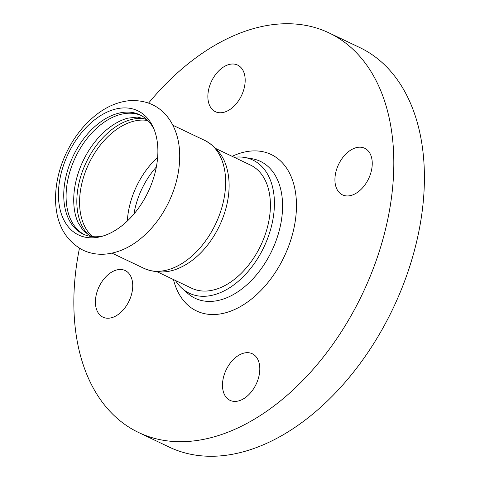 <?xml version="1.0" encoding="UTF-8"?>
<svg xmlns="http://www.w3.org/2000/svg" width="480" height="480" viewBox="0 0 480 480"><rect width="100%" height="100%" fill="white"/><g stroke="black" fill="none" stroke-linecap="round" stroke-linejoin="round"><path stroke-width="0.72" d="M148.8 119.88A68.796 44.268 -64.5 0 0 91.692 122.238A68.796 44.268 -64.5 0 0 58.524 198.204A68.796 44.268 -64.5 0 0 67.512 225.84A68.796 44.268 -64.5 0 0 101.694 236.406A68.796 44.268 -64.5 0 0 148.128 191.898A68.796 44.268 -64.5 0 0 153.42 127.8A68.796 44.268 -64.5 0 0 148.8 119.88M84.258 234.582A66.03 42.492 115.5 0 1 66.174 199.878A66.03 42.492 115.5 0 1 90.402 134.514A66.03 42.492 115.5 0 1 141.018 115.41M154.14 129.54A66.03 42.492 -64.5 0 0 150.48 123.588A66.03 42.492 -64.5 0 0 139.86 114.828A66.03 42.492 -64.5 0 0 88.698 132.69A66.03 42.492 -64.5 0 0 63.834 198.762A66.03 42.492 -64.5 0 0 83.076 234.054A66.03 42.492 -64.5 0 0 103.5 235.866M92.286 236.622L89.856 235.644L83.208 230.652L78.03 222.516A66.03 42.492 115.5 0 1 73.806 203.508A66.03 42.492 115.5 0 1 127.722 118.182L137.298 117.072L145.368 119.082L147.66 120.36M144.096 118.53A66.03 42.492 -64.5 0 0 76.914 204.99A66.03 42.492 -64.5 0 0 88.62 235.008M204.888 140.484A70.824 45.576 -64.5 0 1 216.276 149.886A70.824 45.576 -64.5 0 1 203.928 243.132A70.824 45.576 -64.5 0 1 143.982 268.368C156.99 273.666 169.668 273.114 182.01 266.706A68.244 43.914 -64.5 0 0 208.206 244.266A68.244 43.914 -64.5 0 0 227.562 171.06C224.754 157.44 217.2 147.246 204.888 140.484L172.884 125.244M156.342 167.004A62.706 40.356 -64.5 0 0 133.974 213.966M245.148 78.876A25.824 16.614 115.5 0 1 235.422 104.712A25.824 16.614 115.5 0 1 215.418 111.702A25.824 16.614 115.5 0 1 207.894 97.896A25.824 16.614 115.5 0 1 217.614 72.06A25.824 16.614 115.5 0 1 237.624 65.076A25.824 16.614 115.5 0 1 245.148 78.876M132.702 284.346A25.824 16.614 115.5 0 1 122.982 310.188A25.824 16.614 115.5 0 1 102.972 317.172A25.824 16.614 115.5 0 1 95.448 303.372A25.824 16.614 115.5 0 1 105.174 277.53A25.824 16.614 115.5 0 1 125.178 270.546A25.824 16.614 115.5 0 1 132.702 284.346M372.216 162.06A25.824 16.614 115.5 0 1 362.49 187.902A25.824 16.614 115.5 0 1 342.486 194.886A25.824 16.614 115.5 0 1 334.956 181.086A25.824 16.614 115.5 0 1 344.682 155.244A25.824 16.614 115.5 0 1 364.692 148.26A25.824 16.614 115.5 0 1 372.216 162.06M259.77 367.53A25.824 16.614 115.5 0 1 250.044 393.372A25.824 16.614 115.5 0 1 230.04 400.356A25.824 16.614 115.5 0 1 222.516 386.556A25.824 16.614 115.5 0 1 232.236 360.714A25.824 16.614 115.5 0 1 252.246 353.73A25.824 16.614 115.5 0 1 259.77 367.53M79.452 248.268A221.328 142.422 -64.5 0 0 138.666 432.534L169.254 447.108A221.328 142.422 -64.5 0 0 274.17 439.722A221.328 142.422 -64.5 0 0 417.804 236.49A221.328 142.422 -64.5 0 0 359.586 47.466L328.998 32.892A221.328 142.422 -64.5 0 0 224.082 40.278A221.328 142.422 -64.5 0 0 148.608 103.056M138.666 432.534A221.328 142.422 -64.5 0 0 243.582 425.154A221.328 142.422 -64.5 0 0 387.21 221.922A221.328 142.422 -64.5 0 0 328.998 32.892M175.458 280.5A73.776 47.472 -64.5 0 0 182.214 288.534A73.776 47.472 -64.5 0 0 224.334 290.79A73.776 47.472 -64.5 0 0 273.366 216.822A73.776 47.472 -64.5 0 0 244.638 157.464A73.776 47.472 -64.5 0 0 234.144 157.278M157.422 271.908L191.742 288.258A68.244 43.914 -64.5 0 0 224.094 285.978A68.244 43.914 -64.5 0 0 268.38 223.32A68.244 43.914 -64.5 0 0 250.428 165.036L216.108 148.686M147.84 120.54A65.292 42.018 -64.5 0 0 90.978 159.432A65.292 42.018 -64.5 0 0 88.2 232.008A65.292 42.018 -64.5 0 0 92.544 236.646M157.632 157.422A65.292 42.018 -64.5 0 0 127.35 221.01M173.46 279.552A86.658 55.764 -64.5 0 0 237.648 308.064A86.658 55.764 -64.5 0 0 296.352 200.796A86.658 55.764 -64.5 0 0 232.146 156.324M182.214 288.534L187.818 293.442A75.834 48.798 -64.5 0 0 231.114 295.764A75.834 48.798 -64.5 0 0 282.48 201.9A75.834 48.798 -64.5 0 0 251.982 158.718L244.638 157.464M55.632 202.662C54.966 186.234 58.47 169.794 66.15 153.336C73.986 136.902 84.486 123.69 97.65 113.7C107.67 106.206 118.206 101.868 129.258 100.692C146.58 99.696 159.978 105.954 169.446 119.454C176.004 129.288 179.418 140.916 179.7 154.326C179.94 170.088 176.4 185.796 169.08 201.444C161.214 217.926 150.672 231.162 137.46 241.152C127.452 248.598 116.94 252.9 105.918 254.058C97.734 254.814 90.024 253.482 82.788 250.062C65.85 240.726 56.796 224.922 55.632 202.662M143.982 268.368L111.978 253.128"/></g></svg>
